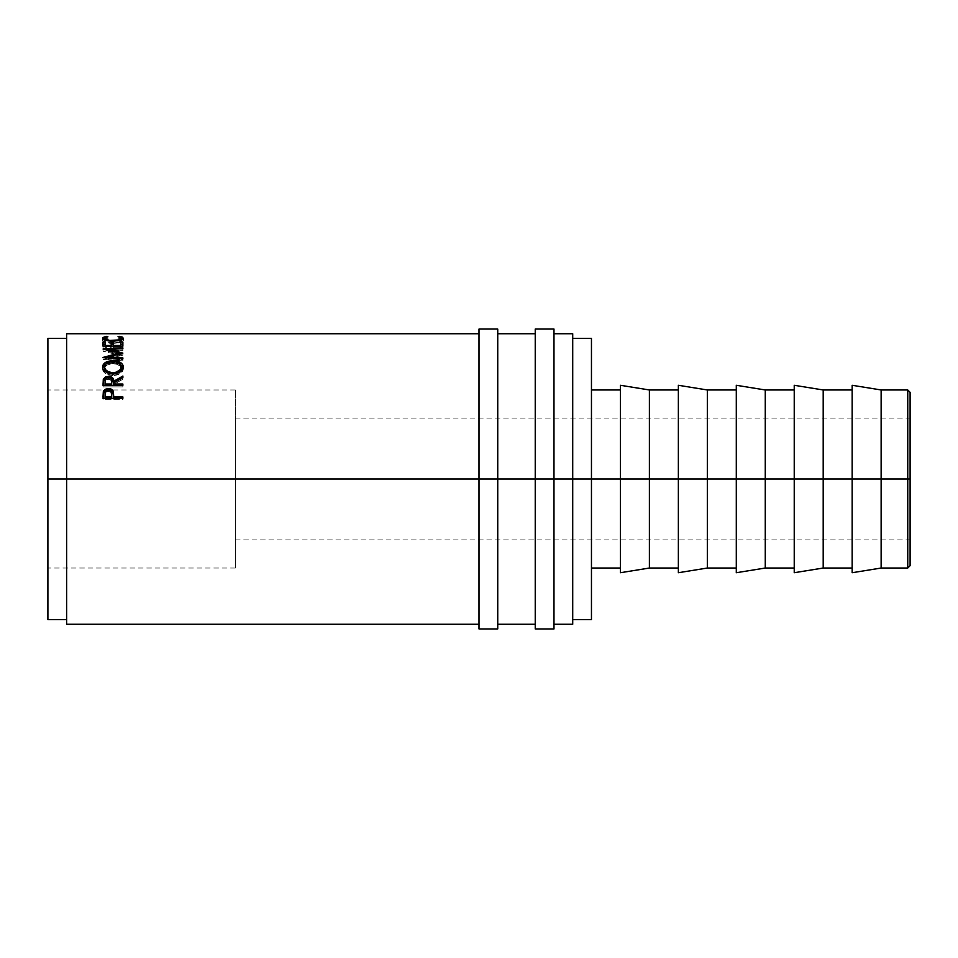 <?xml version="1.0" encoding="UTF-8"?>
<svg xmlns="http://www.w3.org/2000/svg" width="958" height="958" viewBox="0 0 958 958"><rect width="100%" height="100%" fill="white"/><g stroke="black" fill="none" stroke-linecap="round" stroke-linejoin="round"><path stroke-width="0.72" stroke-dasharray="4.79 3.59" d="M907.753 479L907.753 389.966L907.753 479L881.132 479L881.132 389.966L881.132 479L852.165 479L852.165 385.284L852.165 479L823.197 479L823.197 389.966L823.197 479L794.23 479L794.23 385.284L794.23 479L765.262 479L765.262 389.966L765.262 479L736.295 479L736.295 385.284L736.295 479L707.327 479L707.327 389.966L707.327 479L678.36 479L678.36 385.284L678.36 479L649.392 479L649.392 389.966L649.392 479L620.425 479L620.425 385.284L620.425 479L591.457 479L591.457 389.966L591.457 479L572.716 479L572.716 338.425L572.716 479L535.235 479L535.235 329.049L535.235 479L479 479L479 329.049L479 479L47.9 479L235.333 479L235.333 568.034L235.333 479L47.9 479L47.9 568.034L47.9 338.425L47.9 568.034L47.9 389.966L47.9 479L66.641 479L66.641 333.743L66.641 479L479 479L479 333.743L479 624.257L479 333.743L479 624.257L479 479L497.741 479L497.741 333.743L497.741 624.257L497.741 479L535.235 479L535.235 333.743L535.235 624.257L535.235 333.743L535.235 624.257L535.235 479L553.975 479L553.975 333.743L553.975 624.257L553.975 479L572.716 479L572.716 624.257L572.716 338.425L572.716 619.575L572.716 479L591.457 479L591.457 619.575L591.457 389.966L591.457 568.034L591.457 479L620.425 479L620.425 389.966L620.425 568.034L620.425 389.966L620.425 479L649.392 479L649.392 568.034L649.392 479L678.36 479L678.36 389.966L678.36 568.034L678.36 389.966L678.36 479L707.327 479L707.327 568.034L707.327 479L736.295 479L736.295 389.966L736.295 568.034L736.295 389.966L736.295 479L765.262 479L765.262 568.034L765.262 479L794.23 479L794.23 389.966L794.23 568.034L794.23 389.966L794.23 479L823.197 479L823.197 568.034L823.197 479L852.165 479L852.165 389.966L852.165 568.034L852.165 389.966L852.165 479L881.132 479L881.132 568.034L881.132 479L907.753 479L907.753 568.034L907.753 479L910.1 479L907.753 479M910.1 392.313L910.1 479L235.333 479L235.333 539.917L235.333 479L910.1 479L910.1 539.917L910.1 479L235.333 479L910.1 479L910.1 418.083L910.1 565.687L910.1 392.313M497.741 329.049L497.741 628.951L497.741 329.049M553.975 329.049L553.975 628.951L553.975 329.049M591.457 338.425L591.457 479L591.457 338.425M572.716 333.743L572.716 479L572.716 333.743M66.641 624.257L66.641 338.425L66.641 624.257M235.333 479L235.333 389.966L235.333 568.034L235.333 418.083L235.333 539.917L235.333 479L47.9 479L235.333 479L235.333 389.966L235.333 479M47.9 619.575L47.9 389.966L47.9 619.575M620.425 572.716L620.425 479L620.425 572.716M678.36 572.716L678.36 479L678.36 572.716M736.295 572.716L736.295 479L736.295 572.716M794.23 572.716L794.23 479L794.23 572.716M852.165 572.716L852.165 479L852.165 572.716M104.566 339.036L107.871 338.928L107.871 336.641L107.871 338.928L104.566 340.509C104.937 341.886 107.739 342.689 112.972 342.904L112.972 340.677L112.972 342.904C118.253 342.677 121.055 341.874 121.343 340.485L118.038 338.928L118.038 336.641L118.038 338.928L119.223 338.641L119.223 336.33L119.223 338.641L121.343 339.048M122.48 339.455L123.378 340.485L123.378 338.21L123.378 340.485L119.918 342.689L119.918 340.449L119.918 342.689L112.84 343.443L112.84 341.228L112.84 343.443C106.41 343.18 102.973 342.186 102.53 340.485L102.53 338.222L102.53 340.485L103.452 339.431M106.673 338.641L106.673 336.33L106.673 338.641L103.548 339.395L102.566 340.737L108.793 343.204L118.349 343.012L123.366 340.665L122.349 339.395L119.223 338.641L118.038 338.928L121.343 340.485L119.055 342.138L109.667 342.713L104.709 340.94L105.38 339.599L107.871 338.928L106.673 338.641M105.38 339.599L106.434 339.228M119.439 339.228L120.504 339.587M103.033 342.054L103.033 344.257L103.033 342.054M105.069 344.257L105.069 347.634L111.176 347.634L111.176 342.054L111.176 347.634L105.069 347.634L105.069 344.257M105.069 346.185L105.069 347.634L105.069 346.185M113.212 344.257L113.212 347.634L120.84 347.634L120.84 342.054L120.84 347.634L113.212 347.634L113.212 344.257M113.212 346.185L113.212 347.634L113.212 346.185M103.033 344.257L103.033 348.329L122.875 348.329L122.875 342.054L122.875 348.329L103.033 348.329L103.033 346.185M108.565 358.831L108.565 356.855L108.565 358.831L122.875 359.849L122.875 357.897L122.875 359.849L108.565 358.831L122.875 355.143L108.565 358.831M122.875 353.119L122.875 355.143L122.875 352.915L122.875 354.951L108.601 351.598L122.875 355.143L122.875 353.119M108.601 349.514L108.601 351.598L108.601 349.514M122.875 348.664L122.875 350.772L108.601 351.598L122.875 350.772L122.875 347.886L122.875 350.005L103.033 351.143L122.875 350.005L122.875 350.772L122.875 348.664M103.033 349.035L103.033 351.143L103.033 349.035M103.033 349.155L103.033 351.251L103.033 349.155M119.319 353.023L119.319 355.059L103.033 351.251L119.319 355.059L119.319 353.023M103.033 357.298L103.033 359.262L108.422 357.825L103.033 359.262L103.033 357.298M108.565 357.789L119.319 355.059L108.565 357.789M103.033 357.442L103.033 359.394L103.033 357.442M122.875 358.891L122.875 360.831L103.033 359.394L122.875 360.831L122.875 358.891M105.823 364.136L112.948 362.543L112.948 360.639L112.948 362.543L120.205 364.22M123.295 367.872L123.378 368.77C122.84 372.842 119.391 375.117 113.044 375.596L113.044 373.895L113.044 375.596C106.673 375.165 103.165 372.925 102.53 368.866L102.614 367.932M102.698 367.585L102.722 370.147L105.62 373.608L113.044 375.596L120.397 373.536L122.648 371.309L123.199 367.501M120.337 364.291L112.948 362.543L105.5 364.315M121.343 368.806C120.959 365.561 118.157 363.812 112.948 363.573C107.775 363.836 104.973 365.585 104.566 368.806L106.949 365.082L112.074 363.597L117.702 364.411L121.247 367.92M106.709 372.506L113.032 374.398L119.247 372.494L116.277 373.967L112.206 374.374L108.29 373.44L105.979 371.848M112.948 363.573L112.948 361.669L112.948 363.573M104.673 367.92L104.566 368.806M103.033 382.386L103.033 383.942L103.033 382.386M106.075 378.194L108.338 377.476L110.673 378.206M117.391 380.769L122.875 377.691L122.875 376.027L122.875 377.691L117.391 380.769M122.875 377.596L122.875 379.224L122.875 377.691L122.875 379.224L113.715 384.481L113.715 382.937L113.715 384.481L122.875 379.224L122.875 377.596M113.715 385.379L113.715 384.481L113.715 385.559L122.875 385.559L122.875 384.026L122.875 385.559L113.715 385.379M103.033 383.942L103.033 386.888L122.875 386.888L122.875 385.379L122.875 386.888L122.875 385.559L122.875 386.888L103.033 386.888L103.033 385.379M110.781 378.242L105.667 378.338M107.907 379.129L111.188 380.374L111.715 382.889C112.062 380.757 110.936 379.5 108.338 379.117L108.338 377.476L108.338 379.117C105.787 379.512 104.709 380.745 105.069 382.817L105.548 380.362L107.907 379.129M105.069 385.559L105.069 381.248L105.069 385.559L111.679 385.559L105.069 385.559M103.033 395.175L103.033 396.528L103.033 395.175M107.392 390.038L109.392 390.05M113.715 397.091L113.715 395.75L113.715 397.091M122.875 398.241L122.875 399.69L122.875 398.384L122.875 399.69L103.033 399.69L103.033 396.528L103.033 399.69L122.875 399.69L122.875 398.384M103.332 392.936L103.141 394.001M109.487 390.062L106.673 390.157M107.943 391.391L110.709 392.145L111.727 395.438C112.074 393.151 110.96 391.798 108.362 391.367L108.362 389.93L108.362 391.367C105.823 391.762 104.733 393.079 105.069 395.319L105.572 392.672L107.943 391.391M105.069 398.241L105.069 393.942L105.069 398.241M535.235 628.951L535.235 479L535.235 628.951M479 628.951L479 479L479 628.951M235.333 568.034L47.9 568.034M235.333 539.917L910.1 539.917M235.333 418.083L910.1 418.083M235.333 389.966L47.9 389.966"/><path stroke-width="1.44" d="M907.753 479L910.1 479L910.1 392.313L910.1 479L907.753 479L907.753 389.966L907.753 479L881.132 479L907.753 479L907.753 568.034L907.753 479M479 628.951L479 329.049L479 479L497.741 479L497.741 329.049L497.741 479L553.975 479L553.975 329.049L553.975 479L881.132 479L881.132 389.966L881.132 479L823.197 479L823.197 389.966L823.197 479L765.262 479L765.262 389.966L765.262 479L707.327 479L707.327 389.966L707.327 479L649.392 479L649.392 389.966L649.392 479L591.457 479L591.457 338.425L591.457 479L572.716 479L572.716 333.743L572.716 479L66.641 479L479 479L479 628.951L497.741 628.951L497.741 479L497.741 628.951M535.235 628.951L535.235 329.049L535.235 628.951L553.975 628.951L553.975 479L553.975 628.951M852.165 572.716L852.165 385.284L852.165 572.716L881.132 568.034L881.132 479L881.132 568.034L907.753 568.034L910.1 565.687L910.1 479L910.1 565.687M794.23 572.716L794.23 385.284L794.23 572.716L823.197 568.034L823.197 479L823.197 568.034L852.165 568.034M736.295 572.716L736.295 385.284L736.295 572.716L765.262 568.034L765.262 479L765.262 568.034L794.23 568.034M678.36 572.716L678.36 385.284L678.36 572.716L707.327 568.034L707.327 479L707.327 568.034L736.295 568.034M620.425 572.716L620.425 385.284L620.425 572.716L649.392 568.034L649.392 479L649.392 568.034L678.36 568.034M66.641 624.257L66.641 333.743L66.641 479L47.9 479L47.9 338.425L47.9 479L66.641 479L66.641 624.257L479 624.257M107.524 390.014L105.572 391.259L105.069 393.942C104.721 391.678 105.823 390.337 108.362 389.93L105.152 390.756L103.332 392.936L103.332 391.535L103.033 396.528L103.332 392.936L108.362 389.99C111.008 390.038 112.697 391.068 113.391 393.067L113.715 396.911L122.875 396.911L122.875 398.384L103.033 398.384L103.608 390.888L105.152 389.307L108.362 388.529L112.876 390.541L113.715 396.911L122.875 396.911L122.875 398.384L113.715 398.241L122.875 398.241M122.875 385.379L103.033 385.379L103.308 379.069L105.811 376.626L110.781 376.59L113.188 378.578L113.715 381.296L122.875 376.027L122.875 377.596L113.715 382.937L113.715 384.026L122.875 384.026L122.875 385.379L122.875 384.026L113.715 384.026L113.715 385.379L113.715 382.937L122.875 377.596L122.875 376.027L113.715 381.296C113.978 378.29 112.182 376.59 108.338 376.207L103.308 379.069L103.033 385.379L122.875 385.379M102.578 367.716L103.248 364.519L105.5 362.435L111.918 360.663L116.936 361.058L120.325 362.399L122.624 364.447L123.378 366.962L122.66 369.537L120.409 371.8L114.074 373.871L107.224 372.746L103.332 369.644L102.578 367.716M122.875 347.886L103.033 349.035L119.319 353.023L103.033 357.442L122.875 358.891L122.875 357.897L108.565 356.855L108.565 358.831L108.565 356.855L122.875 353.119L108.601 349.514L122.875 353.119L108.565 356.855L122.875 357.897L122.875 358.891L103.033 357.442L119.319 353.023L103.033 349.035L122.875 347.886L122.875 348.664L108.601 349.514L108.601 351.598L108.601 349.514L122.875 348.664L122.875 347.886L122.875 348.664M122.875 346.185L103.033 346.185L103.033 342.054L105.069 342.054L105.069 345.479L111.176 345.479L111.176 342.054L113.212 342.054L113.212 345.479L120.84 345.479L120.84 342.054L122.875 342.054L122.875 346.185L122.875 342.054L120.84 342.054L120.84 345.479L113.212 345.479L113.212 346.185L113.212 342.054L111.176 342.054L111.176 345.479L105.069 345.479L105.069 346.185L105.069 342.054L103.033 342.054L103.033 346.185L122.875 346.185M105.715 336.486L107.871 336.641L105.38 337.312L104.709 338.677L109.667 340.473L119.055 339.886L121.343 338.21L118.038 336.641L119.223 336.33L122.349 337.096L123.366 338.366L118.349 340.785L108.793 340.976L102.698 338.737L102.769 337.623L105.715 336.486M572.716 624.257L572.716 479L572.716 624.257L553.975 624.257M47.9 619.575L47.9 479L47.9 619.575L66.641 619.575M591.457 619.575L591.457 479L591.457 619.575L572.716 619.575M104.566 340.509L104.566 338.246L107.871 336.641L106.673 336.33L102.53 338.222C102.973 339.946 106.41 340.952 112.84 341.228L119.918 340.449L123.378 338.21L119.223 336.33L118.038 336.641L121.343 338.21C121.055 339.623 118.265 340.449 112.972 340.677C107.739 340.449 104.937 339.647 104.566 338.246L104.566 340.509M121.343 340.485L121.343 338.21L121.343 340.485M121.343 339.048L122.48 339.455M103.452 339.431L104.566 339.036M105.38 339.599L106.434 339.228M119.439 339.228L120.504 339.587M123.139 339.898L121.019 338.964M104.865 338.964L102.769 339.91M103.033 344.257L105.069 344.257L103.033 344.257L103.033 346.185M111.176 346.185L111.176 345.479L111.176 346.185M111.176 344.257L113.212 344.257L111.176 344.257M120.84 346.185L120.84 345.479L120.84 346.185M120.84 344.257L122.875 344.257L120.84 344.257M119.319 353.023L119.319 355.059L119.319 353.023M112.948 360.639L112.948 362.543L112.948 360.639C106.506 360.903 103.033 363.046 102.53 367.058C103.165 371.189 106.673 373.476 113.044 373.895C119.415 373.404 122.852 371.093 123.378 366.962C122.78 362.998 119.295 360.891 112.948 360.639M123.343 368.123L120.205 364.22L123.295 367.872M102.614 367.932L105.823 364.136L103.248 366.363L102.566 368.219M107.009 372.722L104.721 369.86L104.566 366.998C104.973 363.729 107.763 361.956 112.948 361.669C118.157 361.932 120.959 363.705 121.343 366.998C120.948 370.375 118.181 372.267 113.032 372.674L113.032 374.398L113.032 372.674C107.859 372.291 105.033 370.399 104.566 366.998L104.566 368.806L106.709 372.506M119.247 372.494L121.343 368.806L118.972 372.698M121.343 368.806L121.343 366.998L121.343 368.806M103.033 385.379L103.308 379.069L103.308 380.685L106.075 378.194M108.338 377.871L108.338 376.207L108.338 377.871M110.673 378.206L113.715 382.877L113.715 381.296L113.715 382.877L117.391 380.769L113.715 382.877L112.625 379.404L109.595 377.955M106.625 378.039L103.608 380.003L103.033 383.942M111.715 381.308L111.679 384.026L111.188 378.757L108.338 377.476L105.548 378.745L105.069 381.248C104.685 379.14 105.775 377.883 108.338 377.476C110.96 377.907 112.086 379.176 111.715 381.308L111.715 382.865M111.679 384.026L111.679 385.559L111.679 384.026L105.069 384.026L105.069 385.379L105.069 384.026L111.679 384.026M105.069 381.248L105.069 384.026L105.069 381.248M108.925 390.002L112.876 391.966L113.715 397.091L113.391 391.654C112.685 389.619 111.008 388.577 108.362 388.529L108.362 389.99L108.362 388.529L103.332 391.535L103.033 398.384L122.875 398.384M113.715 396.911L113.715 398.241L113.715 396.911M111.679 398.241L105.069 398.241L111.679 398.241L111.727 395.438L111.679 398.241M108.362 389.93C110.972 390.349 112.098 391.738 111.727 394.073L111.679 396.911L105.069 396.911L105.069 398.241L105.069 396.911L111.679 396.911L111.2 391.307L108.362 389.93M105.069 393.942L105.069 396.911L105.069 393.942M112.206 372.65L116.277 372.243L120.768 369.105L121.199 365.944L118.984 363.19L116.229 362.052L111.26 361.765L106.949 363.214L105.188 364.938L104.602 367.537L105.979 370.099L108.29 371.704L112.206 372.65M852.165 385.284L881.132 389.966L907.753 389.966L910.1 392.313M479 329.049L497.741 329.049M535.235 329.049L553.975 329.049M794.23 385.284L823.197 389.966L852.165 389.966M736.295 385.284L765.262 389.966L794.23 389.966M678.36 385.284L707.327 389.966L736.295 389.966M620.425 385.284L649.392 389.966L678.36 389.966M591.457 389.966L620.425 389.966M572.716 338.425L591.457 338.425M47.9 338.425L66.641 338.425M553.975 333.743L572.716 333.743M497.741 333.743L535.235 333.743M66.641 333.743L479 333.743M497.741 624.257L535.235 624.257M591.457 568.034L620.425 568.034M111.727 394.061L111.727 395.426"/></g></svg>
